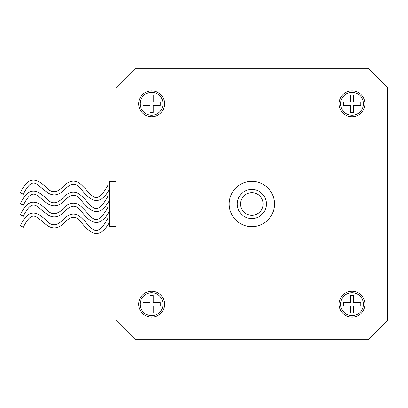 <?xml version="1.0" encoding="UTF-8"?>
<svg xmlns="http://www.w3.org/2000/svg" width="408" height="408" viewBox="0 0 408 408"><rect width="100%" height="100%" fill="white"/><g stroke="black" fill="none" stroke-linecap="round" stroke-linejoin="round"><path stroke-width="0.61" d="M240.506 204A11.317 11.317 0 0 0 251.823 215.317A11.317 11.317 0 0 0 263.135 204A11.317 11.317 0 0 0 251.823 192.683A11.317 11.317 0 0 0 240.506 204M266.368 204A14.55 14.55 0 0 1 251.823 218.55A14.55 14.55 0 0 1 237.272 204A14.55 14.55 0 0 1 251.823 189.45A14.55 14.55 0 0 1 266.368 204M164.536 103.78A12.934 12.934 0 0 0 151.603 90.851A12.934 12.934 0 0 0 138.674 103.78A12.934 12.934 0 0 0 151.603 116.713A12.934 12.934 0 0 0 164.536 103.78M364.971 103.78A12.934 12.934 0 0 0 352.038 90.851A12.934 12.934 0 0 0 339.109 103.78A12.934 12.934 0 0 0 352.038 116.713A12.934 12.934 0 0 0 364.971 103.78M164.536 304.22A12.934 12.934 0 0 0 151.603 291.286A12.934 12.934 0 0 0 138.674 304.22A12.934 12.934 0 0 0 151.603 317.149A12.934 12.934 0 0 0 164.536 304.22M364.971 304.22A12.934 12.934 0 0 0 352.038 291.286A12.934 12.934 0 0 0 339.109 304.22A12.934 12.934 0 0 0 352.038 317.149A12.934 12.934 0 0 0 364.971 304.22M274.451 204A22.629 22.629 0 0 0 251.823 181.371A22.629 22.629 0 0 0 229.189 204A22.629 22.629 0 0 0 251.823 226.629A22.629 22.629 0 0 0 274.451 204M109.579 196.574L108.135 195.845C96.028 218.382 91.841 205.637 82.778 197.202C76.434 190.301 69.819 190.49 62.929 197.768C57.319 203.73 52.178 204.347 47.512 199.604C40.938 193.356 29.876 182.345 20.4 203.821L23.327 205.199C32.798 186.374 36.863 195.835 45.456 202.098C52.035 207.657 58.543 207.04 64.989 200.262C70.88 193.871 76.031 193.591 80.437 199.43C86.96 207.182 97.798 221.748 109.579 200.012M109.579 218.561L108.135 217.826C96.028 240.363 91.841 227.618 82.778 219.183C76.434 212.287 69.819 212.476 62.929 219.754C57.319 225.716 52.178 226.328 47.512 221.59C40.938 215.342 29.876 204.332 20.4 225.808L23.327 227.179C32.798 208.355 36.863 217.821 45.456 224.084C52.035 229.638 58.543 229.026 64.989 222.248C70.88 215.852 76.031 215.577 80.437 221.416C86.96 229.163 97.798 243.734 109.579 221.993M109.579 207.57L108.135 206.836C96.028 229.373 91.841 216.628 82.778 208.192C76.434 201.292 69.819 201.481 62.929 208.758C57.319 214.725 52.178 215.337 47.512 210.599C40.938 204.352 29.876 193.336 20.4 214.812L23.327 216.189C32.798 197.365 36.863 206.825 45.456 213.093C52.035 218.647 58.543 218.035 64.989 211.252C70.88 204.862 76.031 204.587 80.437 210.421C86.96 218.173 97.798 232.744 109.579 211.002M109.579 185.584L108.135 184.85C96.028 207.386 91.841 194.647 82.778 186.211C76.434 179.311 69.819 179.5 62.929 186.777C57.319 192.739 52.178 193.351 47.512 188.613C40.938 182.366 29.876 171.355 20.4 192.831L23.327 194.208C32.798 175.379 36.863 184.844 45.456 191.107C52.035 196.661 58.543 196.049 64.989 189.271C70.88 182.881 76.031 182.6 80.437 188.44C86.96 196.192 97.798 210.757 109.579 189.021M163.047 103.78A11.444 11.444 0 0 1 151.603 115.229A11.444 11.444 0 0 1 140.158 103.78A11.444 11.444 0 0 1 151.603 92.336A11.444 11.444 0 0 1 163.047 103.78A11.444 11.444 0 0 1 151.603 115.229A11.444 11.444 0 0 1 140.158 103.78M160.262 105.397L153.367 105.397L160.262 105.397L160.262 102.163L153.219 102.163L153.219 95.12L153.219 102.015A2.392 2.392 0 0 1 153.367 102.163L160.262 102.163L160.262 103.78M153.219 112.445L153.219 105.55L153.219 112.445L149.986 112.445L149.986 105.55L149.986 112.445M142.943 105.397L149.838 105.397L142.943 105.397L142.943 103.78L142.943 105.397M363.482 103.78A11.444 11.444 0 0 1 352.038 115.229A11.444 11.444 0 0 1 340.593 103.78A11.444 11.444 0 0 1 352.038 92.336A11.444 11.444 0 0 1 363.482 103.78A11.444 11.444 0 0 1 352.038 115.229A11.444 11.444 0 0 1 340.593 103.78M360.703 105.397L353.802 105.397L360.703 105.397L360.703 102.163L353.654 102.163L353.654 95.12L353.654 102.015A2.392 2.392 0 0 1 353.802 102.163L360.703 102.163L360.703 103.78M353.654 112.445L353.654 105.55L353.654 112.445L350.421 112.445L350.421 105.55L350.421 112.445M343.378 105.397L350.273 105.397L343.378 105.397L343.378 103.78L343.378 105.397M163.047 304.22A11.444 11.444 0 0 1 151.603 315.665A11.444 11.444 0 0 1 140.158 304.22A11.444 11.444 0 0 1 151.603 292.771A11.444 11.444 0 0 1 163.047 304.22A11.444 11.444 0 0 1 151.603 315.665A11.444 11.444 0 0 1 140.158 304.22M160.262 305.837L153.367 305.837L160.262 305.837L160.262 302.603L153.219 302.603L153.219 295.555L153.219 302.45A2.392 2.392 0 0 1 153.367 302.603L160.262 302.603L160.262 304.22M153.219 312.88L153.219 305.985L153.219 312.88L149.986 312.88L149.986 305.985L149.986 312.88M142.943 305.837L149.838 305.837L142.943 305.837L142.943 304.22L142.943 305.837M363.482 304.22A11.444 11.444 0 0 1 352.038 315.665A11.444 11.444 0 0 1 340.593 304.22A11.444 11.444 0 0 1 352.038 292.771A11.444 11.444 0 0 1 363.482 304.22A11.444 11.444 0 0 1 352.038 315.665A11.444 11.444 0 0 1 340.593 304.22M360.703 305.837L353.802 305.837L360.703 305.837L360.703 302.603L353.654 302.603L353.654 295.555L353.654 302.45A2.392 2.392 0 0 1 353.802 302.603L360.703 302.603L360.703 304.22M353.654 312.88L353.654 305.985L353.654 312.88L350.421 312.88L350.421 305.985L350.421 312.88M343.378 305.837L350.273 305.837L343.378 305.837L343.378 304.22L343.378 305.837M353.654 295.555L350.421 295.555L350.421 302.603L343.378 302.603L343.378 304.22M153.219 295.555L149.986 295.555L149.986 302.603L142.943 302.603L142.943 304.22M353.654 95.12L350.421 95.12L350.421 102.163L343.378 102.163L343.378 103.78M153.219 95.12L149.986 95.12L149.986 102.163L142.943 102.163L142.943 103.78M350.421 295.555L350.421 302.45A2.392 2.392 0 0 0 350.273 302.603L343.378 302.603M149.986 295.555L149.986 302.45A2.392 2.392 0 0 0 149.838 302.603L142.943 302.603M350.421 95.12L350.421 102.015A2.392 2.392 0 0 0 350.273 102.163L343.378 102.163M149.986 95.12L149.986 102.015A2.392 2.392 0 0 0 149.838 102.163L142.943 102.163M116.04 226.491L109.579 226.491L109.579 181.509L116.04 181.509M116.04 87.618L116.04 320.382L135.441 339.777L368.205 339.777L387.6 320.382L387.6 87.618L368.205 68.223L135.441 68.223L116.04 87.618"/></g></svg>

